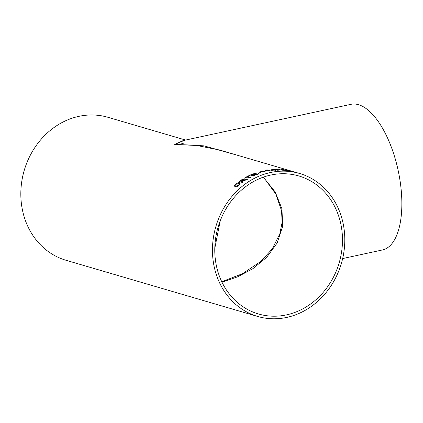 <?xml version="1.0" encoding="UTF-8"?>
<svg xmlns="http://www.w3.org/2000/svg" width="423" height="423" viewBox="0 0 423 423"><rect width="100%" height="100%" fill="white"/><g stroke="black" fill="none" stroke-linecap="round" stroke-linejoin="round"><path stroke-width="0.63" d="M270.503 172.521A74.501 65.412 -73.7 0 1 299.584 173.472A74.501 65.412 -73.7 0 1 341.398 263.365A74.501 65.412 -73.7 0 1 257.676 316.457A74.501 65.412 -73.7 0 1 212.78 242.807A74.501 65.412 -73.7 0 1 270.503 172.521M257.676 316.457L66.041 260.288A74.501 65.412 -73.7 0 1 21.15 186.638A74.501 65.412 -73.7 0 1 78.874 116.346A74.501 65.412 -73.7 0 1 107.955 117.298L185.591 140.055M299.584 173.472L219.495 149.996L195.426 145.216L174.688 144.433L184.629 140.267M292.166 171.363A74.501 65.412 -73.7 0 1 294.508 171.981L294.905 172.098A74.501 65.412 -73.7 0 0 292.557 171.479L292.166 171.363M287.122 170.332C285.969 170.009 286.08 169.961 287.455 170.183L291.23 171.125C292.383 171.437 292.272 171.463 290.908 171.199L287.122 170.332C285.969 170.009 286.08 169.961 287.455 170.183L287.444 170.231C286.07 170.009 285.959 170.057 287.111 170.379M290.289 170.908L291.23 171.125C292.383 171.437 292.272 171.463 290.908 171.199M283.378 170.125L283.632 170.263A74.501 65.412 -73.7 0 1 287.889 170.691L287.582 170.649M283.415 170.178L284.51 169.85L281.046 169.427M281.263 169.549L285.335 169.956L284.272 170.21A74.501 65.412 -73.7 0 1 287.455 170.564M281.258 169.597L282.39 169.491L285.335 169.956L284.933 170.146M278.942 169.729L278.482 170.157A74.501 65.412 -73.7 0 0 277.345 170.194L277.948 169.602L274.273 169.179A74.501 65.412 -73.7 0 1 275.394 169.152L278.075 169.491L278.456 169.174A74.501 65.412 -73.7 0 1 279.587 169.221L279.08 169.612L283.336 170.242A74.501 65.412 -73.7 0 0 282.22 170.189L278.942 169.729M275.209 170.02A74.501 65.412 -73.7 0 1 276.055 169.972L275.616 169.845A74.501 65.412 -73.7 0 0 274.77 169.893L272.671 169.279A74.501 65.412 -73.7 0 0 272.079 169.316L271.048 170.247L271.487 170.379A74.501 65.412 -73.7 0 1 274.363 170.083L275.193 170.326A74.501 65.412 -73.7 0 1 276.039 170.263L275.209 170.02L275.907 170.273M269.7 171.014L267.04 170.231L265.623 170.543L266.585 169.961A74.501 65.412 -73.7 0 1 267.13 169.872L270.54 170.876A74.501 65.412 -73.7 0 0 269.7 171.014M264.661 172.092L262.001 171.315L260.6 171.749L261.546 171.019A74.501 65.412 -73.7 0 1 262.086 170.881L265.496 171.886A74.501 65.412 -73.7 0 0 264.661 172.092M258.035 173.271A74.501 65.412 -73.7 0 1 260.431 172.484L260.827 172.6A74.501 65.412 -73.7 0 0 258.432 173.388L258.035 173.271M254.424 175.682L252.949 175.212A74.501 65.412 -73.7 0 1 253.853 174.815L257.945 174.228A74.501 65.412 -73.7 0 1 258.976 173.848L255.191 174.228L255.963 173.308L256.201 173.478M252.949 175.212L254.477 175.656A74.501 65.412 -73.7 0 0 253.594 176.058L250.183 175.059A74.501 65.412 -73.7 0 1 252.906 173.869L256.206 173.499M247.719 176.581A74.501 65.412 -73.7 0 1 249.697 175.587L249.306 175.471A74.501 65.412 -73.7 0 0 244.526 178.009L244.917 178.125A74.501 65.412 -73.7 0 1 246.858 177.036L249.877 177.919A74.501 65.412 -73.7 0 1 250.744 177.464L247.719 176.581L250.696 177.486M243.288 181.964L241.792 181.493A74.501 65.412 -73.7 0 1 242.628 180.922L246.54 179.844A74.501 65.412 -73.7 0 1 247.508 179.262L243.865 180.071L244.52 178.823L244.764 178.992M241.792 181.493L243.325 181.943A74.501 65.412 -73.7 0 0 242.511 182.509L239.095 181.509A74.501 65.412 -73.7 0 1 241.618 179.796L244.769 179.014M235.378 184.291C237.181 182.979 238.651 182.466 239.783 182.752L240.301 183.101L238.873 185.316C237.144 186.649 235.717 187.215 234.596 187.003L234.046 186.659L235.4 184.328C237.203 183.016 238.672 182.503 239.804 182.789L240.312 183.122M270.789 175.053A71.894 63.122 -73.7 0 1 298.85 175.973A71.894 63.122 -73.7 0 1 339.204 262.72A71.894 63.122 -73.7 0 1 258.405 313.956A71.894 63.122 -73.7 0 1 215.085 242.881A71.894 63.122 -73.7 0 1 270.789 175.053M342.656 258.559L382.413 249.967A74.501 32.185 77.8 0 0 399.74 178.776A74.501 32.185 77.8 0 0 358.551 104.703A74.501 32.185 77.8 0 0 350.942 104.328L183.143 140.584L174.688 144.433L203.907 145.835L238.228 155.484M221.99 282.236L237.562 276.843L252.917 268.647L266.686 257.332L277.139 243.019L282.606 226.427L281.982 208.883L275.209 191.984L263.312 177.179M214.784 248.438L220.203 220.859M183.688 143.138L179.828 144.349M234.056 186.675L235.4 184.328M238.503 185.242L239.439 183.64L238.984 183.349L235.775 184.402L234.834 186.03L235.384 186.379L238.503 185.242L239.45 183.656M235.384 186.379L238.477 185.205M234.86 186.067L235.357 186.342M243.865 180.071L247.524 179.304M239.148 181.525A74.453 65.369 -73.7 0 1 241.633 179.838L244.542 178.866M242.976 180.367L243.696 179.341L242.041 179.891A74.501 65.412 -73.7 0 0 240.301 181.055L241.417 181.414A74.453 65.369 -73.7 0 1 242.976 180.367L243.711 179.384M241.417 181.414L241.396 181.377A74.501 65.412 -73.7 0 1 242.955 180.33M240.301 181.055L241.396 181.377M244.584 178.025A74.453 65.369 -73.7 0 1 249.321 175.513L249.306 175.471M249.321 175.513L249.649 175.614M255.191 174.228L258.987 173.89M250.247 175.08A74.453 65.369 -73.7 0 1 252.922 173.911L255.973 173.351M254.249 174.413L255.074 173.652L253.335 173.969A74.501 65.412 -73.7 0 0 251.458 174.773L252.568 175.138A74.453 65.369 -73.7 0 1 254.249 174.413L255.085 173.694M252.568 175.138L252.552 175.096A74.501 65.412 -73.7 0 1 254.239 174.371M251.458 174.773L252.552 175.096M258.109 173.298A74.453 65.369 -73.7 0 1 260.441 172.531L260.431 172.484M260.441 172.531L260.753 172.621M260.605 171.796L261.551 171.061A74.453 65.369 -73.7 0 1 262.091 170.929L265.417 171.902M265.628 170.585L266.59 170.009A74.453 65.369 -73.7 0 1 267.13 169.919L270.44 170.892M271.048 170.295L272.079 169.364A74.453 65.369 -73.7 0 1 272.671 169.322L274.77 169.94A74.453 65.369 -73.7 0 1 275.616 169.893L275.616 169.845M275.616 169.893L275.918 169.977M272.089 170.125L272.095 170.173A74.453 65.369 -73.7 0 1 273.924 169.998L272.692 169.591L272.089 170.125A74.501 65.412 -73.7 0 1 273.924 169.951M283.331 170.289L279.08 169.612M274.606 169.216A74.453 65.369 -73.7 0 1 275.389 169.195L278.07 169.538L278.456 169.174M278.45 169.221A74.453 65.369 -73.7 0 1 279.524 169.269M277.345 170.242L277.948 169.602M283.41 170.226L284.499 169.898M285.329 170.004L284.928 170.194M284.272 170.21L284.267 170.258A74.453 65.369 -73.7 0 1 287.444 170.612M291.22 171.172C292.372 171.484 292.261 171.505 290.902 171.246M287.206 170.258L289.427 170.903M290.506 171.13L290.516 171.082C291.325 171.225 291.288 171.178 290.411 170.945L287.212 170.215L290.516 171.082C291.325 171.225 291.288 171.178 290.411 170.945M263.037 177.274L265.263 179.548L275.807 194.035L281.581 210.765L282.088 222.477L279.873 233.723L272.248 248.872L260.949 261.329L242.575 273.655L221.768 281.76"/></g></svg>
